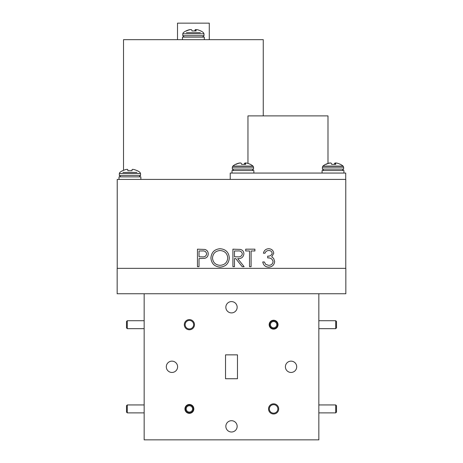 <?xml version="1.0" encoding="UTF-8"?>
<svg xmlns="http://www.w3.org/2000/svg" width="463" height="463" viewBox="0 0 463 463"><rect width="100%" height="100%" fill="white"/><g stroke="black" fill="none" stroke-linecap="round" stroke-linejoin="round"><path stroke-width="0.69" d="M336.508 321.513L336.508 327.868L335.71 328.661L335.71 320.72L336.508 321.513M127.29 328.661L126.492 327.868L126.492 321.513L127.29 320.72L127.29 328.661L144.161 328.661M276.787 324.69A3.177 3.177 0 0 0 273.61 321.513A3.177 3.177 0 0 0 270.433 324.69A3.177 3.177 0 0 0 273.61 327.868A3.177 3.177 0 0 0 276.787 324.69M269.64 324.69A3.97 3.97 0 0 1 273.61 320.72A3.97 3.97 0 0 1 277.58 324.69A3.97 3.97 0 0 1 273.61 328.661A3.97 3.97 0 0 1 269.64 324.69M336.508 405.733L336.508 412.087L335.71 412.88L335.71 404.94L336.508 405.733M127.29 412.88L126.492 412.087L126.492 405.733L127.29 404.94L127.29 412.88L144.161 412.88M192.51 408.297A3.177 3.177 0 0 0 188.777 405.791A3.177 3.177 0 0 0 186.276 409.524A3.177 3.177 0 0 0 190.004 412.024A3.177 3.177 0 0 0 192.51 408.297M185.495 409.674A3.97 3.97 0 0 1 188.626 405.015A3.97 3.97 0 0 1 193.285 408.146A3.97 3.97 0 0 1 190.154 412.805A3.97 3.97 0 0 1 185.495 409.674M200.375 32.67L186.398 32.67M182.781 33.793L203.998 33.793L203.46 32.67A16.06 16.06 0 0 0 200.838 30.952L200.71 30.952A16.043 15.904 131.8 0 0 197.626 29.788L197.464 29.754A15.916 13.983 100.5 0 0 196.503 29.603L196.289 29.603A15.916 4.607 95.2 0 0 195.959 29.754L195.936 29.788A16.043 1.563 95 0 1 196.138 30.952L192.035 30.952A16.043 1.563 -95 0 0 191.63 29.788L191.572 29.754A15.916 7.472 -95.7 0 0 191.045 29.603L190.785 29.603A15.916 15.169 -106.8 0 0 189.743 29.754L189.57 29.788A16.043 15.904 131.8 0 0 186.467 30.952L185.941 30.952A16.06 16.06 0 0 0 183.319 32.67L182.781 33.793L182.781 35.686L184.222 37.127M194.744 30.952A16.043 1.563 95 0 1 195.149 29.788L195.201 29.754A15.916 7.472 95.7 0 1 195.727 29.603L195.988 29.603A15.916 15.169 106.8 0 1 196.214 29.626M195.959 29.754L195.832 30.952L195.936 29.782M335.906 162.993A15.916 4.607 95.2 0 0 335.577 163.15L335.559 163.184A16.043 1.563 95 0 1 335.762 164.348L331.653 164.348A16.043 1.563 -95 0 0 331.248 163.184L331.195 163.15A15.916 7.472 -95.7 0 0 330.669 162.993L330.408 162.993A15.916 15.169 -106.8 0 0 329.361 163.15L329.193 163.184A16.043 15.904 131.8 0 0 326.085 164.348L325.558 164.348A16.06 16.06 0 0 0 322.937 166.067L343.077 166.067A16.06 16.06 0 0 0 340.455 164.348L340.334 164.348A16.043 15.904 131.8 0 0 337.243 163.184L337.081 163.15A15.916 13.983 100.5 0 0 336.121 162.993L335.906 162.993A15.916 4.607 95.2 0 0 335.837 163.022A15.916 15.169 106.8 0 0 335.606 162.993L335.6 163.132M269.165 324.69A4.445 4.445 0 0 0 273.61 329.135A4.445 4.445 0 0 0 278.055 324.69A4.445 4.445 0 0 0 273.61 320.246A4.445 4.445 0 0 0 269.165 324.69M184.945 408.91A4.445 4.445 0 0 0 189.39 413.355A4.445 4.445 0 0 0 193.835 408.91A4.445 4.445 0 0 0 189.39 404.465A4.445 4.445 0 0 0 184.945 408.91M268.528 408.91A5.081 5.081 0 0 0 273.61 413.991A5.081 5.081 0 0 0 278.691 408.91A5.081 5.081 0 0 0 273.61 403.829A5.081 5.081 0 0 0 268.528 408.91M269.356 408.91A4.254 4.254 0 0 0 273.61 413.164A4.254 4.254 0 0 0 277.864 408.91A4.254 4.254 0 0 0 273.61 404.656A4.254 4.254 0 0 0 269.356 408.91M184.309 324.69A5.081 5.081 0 0 0 189.39 329.772A5.081 5.081 0 0 0 194.472 324.69A5.081 5.081 0 0 0 189.39 319.609A5.081 5.081 0 0 0 184.309 324.69M185.136 324.69A4.254 4.254 0 0 0 189.39 328.95A4.254 4.254 0 0 0 193.644 324.69A4.254 4.254 0 0 0 189.39 320.437A4.254 4.254 0 0 0 185.136 324.69M285.399 366.8A5.654 5.654 0 0 0 291.053 372.455A5.654 5.654 0 0 0 296.702 366.8A5.654 5.654 0 0 0 291.053 361.146A5.654 5.654 0 0 0 285.399 366.8M225.846 307.247A5.654 5.654 0 0 0 231.5 312.901A5.654 5.654 0 0 0 237.154 307.247A5.654 5.654 0 0 0 231.5 301.598A5.654 5.654 0 0 0 225.846 307.247M166.298 366.8A5.654 5.654 0 0 0 171.947 372.455A5.654 5.654 0 0 0 177.601 366.8A5.654 5.654 0 0 0 171.947 361.146A5.654 5.654 0 0 0 166.298 366.8M225.846 426.354A5.654 5.654 0 0 0 231.5 432.008A5.654 5.654 0 0 0 237.154 426.354A5.654 5.654 0 0 0 231.5 420.699A5.654 5.654 0 0 0 225.846 426.354M177.508 39.668L177.508 23.15L209.27 23.15L209.27 39.668M247.954 163.41L247.954 115.889L327.989 115.889L327.989 163.41M123.511 170.355L123.511 39.668L263.262 39.668L263.262 115.889M136.921 172.415L122.938 172.415M132.563 169.348L132.563 169.348A15.916 6.065 95.4 0 0 132.129 169.499L131.99 170.702L127.869 170.702L127.73 169.499A15.916 6.065 -95.4 0 0 127.296 169.348L127.059 169.348A15.916 14.648 -102.9 0 0 126.052 169.499L125.884 169.539A16.043 15.979 180 0 0 122.77 170.702L122.481 170.702A16.06 16.06 0 0 0 119.859 172.415L119.321 173.538L119.321 175.431L120.762 176.872M133.975 169.539A16.043 15.979 180 0 1 137.089 170.702A16.043 15.979 180 0 0 133.975 169.539L133.807 169.499A15.916 14.648 102.9 0 0 132.8 169.348M119.321 175.431L140.538 175.431L140.538 173.538L140 172.415A16.06 16.06 0 0 0 137.378 170.702L137.089 170.702M232.328 167.189L253.545 167.189L253.006 166.067L232.866 166.067L232.328 167.189L232.328 169.076L233.769 170.517M253.006 166.067A16.06 16.06 0 0 0 250.385 164.348L250.257 164.348A16.043 15.904 131.8 0 0 247.173 163.184L247.011 163.15A15.916 13.983 100.5 0 0 246.05 162.993L245.836 162.993A15.916 4.607 95.2 0 0 245.506 163.15L245.483 163.184A16.043 1.563 95 0 1 245.685 164.348L241.582 164.348A16.043 1.563 -95 0 0 241.177 163.184L241.119 163.15A15.916 7.472 -95.7 0 0 240.592 162.993L240.332 162.993A15.916 15.169 -106.8 0 0 239.29 163.15L239.116 163.184A16.043 15.904 131.8 0 0 236.014 164.348L235.482 164.348A16.06 16.06 0 0 0 232.866 166.067M244.29 164.348A16.043 1.563 95 0 1 244.696 163.184L244.748 163.15A15.916 7.472 95.7 0 1 245.274 162.993L245.535 162.993A15.916 15.169 106.8 0 1 245.76 163.022M245.506 163.15L245.378 164.348L245.483 163.173M334.361 164.348A16.043 1.563 95 0 1 334.766 163.184L334.818 163.15A15.916 7.472 95.7 0 1 335.345 162.993L335.606 162.993M340.334 164.348A16.043 15.904 131.8 0 0 337.243 163.184M337.081 163.15A15.916 13.983 100.5 0 0 336.121 162.993M335.577 163.15L335.455 164.348L335.553 163.173M325.68 164.348A16.043 15.904 -131.8 0 1 328.771 163.184L328.933 163.15A15.916 13.983 -100.5 0 1 329.893 162.993L330.107 162.993A15.916 4.607 -95.2 0 1 330.177 163.022A15.916 15.169 -106.8 0 1 330.408 162.993M331.248 163.184A16.043 1.563 -95 0 1 331.653 164.348L332.278 164.348M322.08 173.058L322.08 170.517L343.934 170.517L343.934 173.058M230.227 179.412L230.227 173.058L345.711 173.058L345.711 179.412M235.609 164.348A16.043 15.904 -131.8 0 1 238.694 163.184L238.862 163.15A15.916 13.983 -100.5 0 1 239.817 162.993L240.031 162.993A15.916 4.607 -95.2 0 1 240.106 163.022M241.582 164.348L242.207 164.348M232.009 173.058L232.009 170.517L253.857 170.517L253.857 173.058M122.77 170.702A16.043 15.979 180 0 1 125.884 169.539M126.052 169.499A15.916 14.648 -102.9 0 1 127.059 169.348L127.296 169.348A15.916 6.065 -95.4 0 1 127.73 169.499M131.99 170.702L132.094 169.539L131.99 170.702M127.765 169.539L127.869 170.702L127.765 169.539M119.003 179.412L119.003 176.872L140.856 176.872L140.856 179.412M117.226 268.343L117.226 179.412L345.774 179.412L345.774 268.343M237.473 354.861L225.527 354.861L225.527 378.74L237.473 378.74L237.473 354.861M249.516 250.969L245.703 250.969L245.703 249.175L254.905 249.175L254.905 250.969L251.091 250.969L251.091 266.676L249.516 266.676L249.516 250.969M210.914 258.001C211.388 252.381 214.421 249.291 220.006 248.724C225.701 249.175 228.809 252.242 229.318 257.92C228.82 263.545 225.765 266.613 220.145 267.128C214.531 266.647 211.452 263.609 210.914 258.001M197.452 266.676L197.452 249.175L204.872 249.435C207.042 250.113 208.159 251.588 208.223 253.869C208.159 256.213 206.996 257.694 204.733 258.313L199.021 258.597L199.021 266.676L197.452 266.676M232.912 266.676L232.912 249.175L240.378 249.412C242.629 250.043 243.81 251.525 243.908 253.851C243.388 257.249 241.316 258.829 237.704 258.597L244.134 266.676L242.19 266.676L235.76 258.597L234.481 258.597L234.481 266.676L232.912 266.676M268.667 250.518C266.867 250.599 265.646 251.496 265.004 253.215L263.435 253.215C264.089 250.425 265.826 248.926 268.644 248.724C271.619 248.874 273.32 250.39 273.76 253.273L271.712 256.872L273.61 258.366L274.657 261.479C274.229 265.033 272.209 266.919 268.598 267.128C265.322 266.948 263.378 265.224 262.758 261.965L264.332 261.965L265.704 264.385L268.627 265.334C271.185 265.305 272.672 264.072 273.083 261.63C272.435 258.967 270.641 257.735 267.701 257.926L267.701 256.132C270.051 256.271 271.544 255.316 272.186 253.267C271.804 251.432 270.629 250.518 268.667 250.518M117.162 268.343L345.838 268.343L345.838 293.75L117.162 293.75L117.162 268.343M144.161 293.75L144.161 439.85L318.839 439.85L318.839 293.75M202.221 250.969L199.021 250.969L199.021 256.803L202.088 256.843C204.617 257.156 206.139 256.166 206.654 253.874C206.162 251.635 204.687 250.662 202.221 250.969M227.75 257.914C227.269 253.354 224.711 250.888 220.081 250.518C215.469 250.929 212.939 253.423 212.488 257.995C212.968 262.533 215.498 264.975 220.081 265.334C224.74 264.992 227.292 262.521 227.75 257.914M237.762 250.969L234.481 250.969L234.481 256.803L237.687 256.826C240.245 257.144 241.796 256.149 242.34 253.851C241.79 251.6 240.262 250.639 237.762 250.969M331.195 163.15A15.916 7.472 -95.7 0 0 330.669 162.993M186.062 30.952A16.043 15.904 -131.8 0 1 189.147 29.788L189.315 29.754A15.916 13.983 -100.5 0 1 190.27 29.603L190.484 29.603A15.916 4.607 -95.2 0 1 190.559 29.626M192.035 30.952L192.66 30.952M182.463 39.668L182.463 37.127L204.31 37.127L204.31 39.668M203.998 33.793L203.998 35.686L182.781 35.686M140.538 173.538L119.321 173.538L119.859 172.415M253.545 167.189L253.545 169.076L232.328 169.076M322.398 169.076L343.615 169.076L343.615 167.189L343.077 166.067L343.615 167.189L322.398 167.189L322.398 169.076L323.84 170.517M334.668 164.348L334.766 163.184M335.264 164.348L335.345 162.993M334.818 163.15L334.714 164.348M244.591 164.348L244.696 163.184M245.193 164.348L245.274 162.993M244.748 163.15L244.643 164.348M195.045 30.952L195.149 29.788M195.646 30.952L195.727 29.603M195.201 29.754L195.097 30.952M318.839 320.72L335.71 320.72M318.839 328.661L335.71 328.661M144.161 320.72L127.29 320.72M318.839 404.94L335.71 404.94M318.839 412.88L335.71 412.88M144.161 404.94L127.29 404.94M203.998 35.686L202.557 37.127M140.538 175.431L139.097 176.872M253.545 169.076L252.103 170.517M343.615 169.076L342.174 170.517M322.937 166.067L322.398 167.189"/></g></svg>
